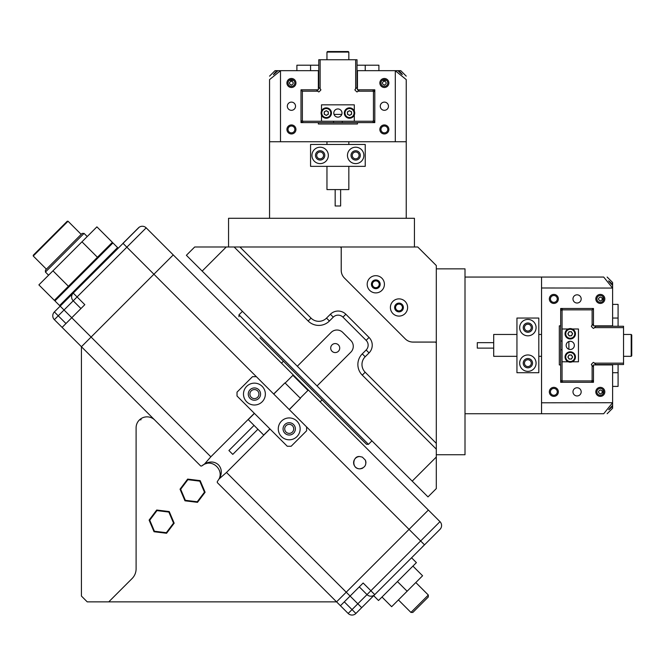 <?xml version="1.0" encoding="UTF-8"?>
<svg xmlns="http://www.w3.org/2000/svg" width="665" height="665" viewBox="0 0 665 665"><rect width="100%" height="100%" fill="white"/><g stroke="black" fill="none" stroke-linecap="round" stroke-linejoin="round"><path stroke-width="1" d="M149.11 520.105L154.047 531.734L166.574 533.272L174.172 523.189L169.243 511.568L156.707 510.022L149.11 520.105L149.741 520.188L156.957 510.604L168.86 512.067L173.548 523.106L166.333 532.69L154.421 531.227L149.741 520.188M166.333 532.69L166.574 533.272M174.172 523.189L173.548 523.106M169.243 511.568L168.86 512.067M154.421 531.227L154.047 531.734M156.707 510.022L156.957 510.604M180.04 489.182L184.97 500.803L197.505 502.341L205.103 492.258L200.165 480.637L187.638 479.099L180.04 489.182L180.664 489.257L187.879 479.681L199.791 481.144L204.471 492.183L197.256 501.759L185.352 500.304L180.664 489.257M197.256 501.759L197.505 502.341M205.103 492.258L204.471 492.183M200.165 480.637L199.791 481.144M185.352 500.304L184.97 500.803M187.638 479.099L187.879 479.681M54.946 300.913L54.946 299.757L63.275 291.428L111.778 242.925L112.934 242.925L54.946 300.913L59.584 305.551L60.748 305.551L139.243 227.197M109.068 257.23L69.251 297.047M54.355 300.347L38.886 284.886L52.959 270.821L68.42 286.282M52.959 270.821L81.97 241.811L97.431 257.272M81.97 241.811L96.907 226.865L112.368 242.326M64.763 301.536L71.911 294.387M405.093 313.572A8.612 8.612 0 0 0 405.093 301.395A8.612 8.612 0 0 0 392.915 301.395A8.612 8.612 0 0 0 392.915 313.572A8.612 8.612 0 0 0 405.093 313.572M395.908 304.395A4.372 4.372 0 0 1 402.092 304.395A4.372 4.372 0 0 1 402.092 310.58A4.372 4.372 0 0 1 395.908 310.58A4.372 4.372 0 0 1 395.908 304.395M381.893 290.381A8.612 8.612 0 0 0 381.893 278.203A8.612 8.612 0 0 0 369.715 278.203A8.612 8.612 0 0 0 369.715 290.381A8.612 8.612 0 0 0 381.893 290.381M372.716 281.195A4.372 4.372 0 0 1 378.9 281.195A4.372 4.372 0 0 1 378.9 287.38A4.372 4.372 0 0 1 372.716 287.38A4.372 4.372 0 0 1 372.716 281.195M344.437 278.045L405.243 338.859A10.931 10.931 0 0 0 412.973 342.059L436.307 342.059L436.307 265.543L417.753 246.989L341.236 246.989L341.236 270.314A10.931 10.931 0 0 0 344.437 278.045M45.428 272.06L45.428 270.131L46.326 269.234L82.152 233.407L84.081 233.407L45.428 272.06L48.57 275.202M33.25 256.017L33.25 255.244L67.265 221.229L68.038 221.229L33.25 256.017L46.392 269.167M365.9 463.114A6.151 6.151 0 0 0 365.334 460.097C366.748 464.935 364.885 467.852 359.765 468.842A6.151 6.151 0 0 0 360.588 468.792M361.394 468.626A6.151 6.151 0 0 0 362.857 468.01M365.019 465.899A6.151 6.151 0 0 0 365.625 464.561M354.287 459.889A6.151 6.151 0 0 0 359.765 468.842C351.137 468.875 352.658 455.508 359.765 456.547A6.151 6.151 0 0 0 354.919 458.9M344.304 601.858L352.034 609.597L348.169 613.462L336.565 601.858L346.232 592.199L336.565 601.858L87.231 601.858L81.429 596.064L81.429 346.723L91.097 337.055L210.838 456.797L204.712 463.796C210.123 461.119 214.704 461.468 218.469 464.827C221.827 468.584 222.168 473.172 219.5 478.584L226.491 472.458L269.982 428.967M210.838 456.797L254.321 413.306M280.53 387.296L273.656 393.979M140.988 418.676L139.559 419.815L140.988 419.815L140.988 418.676M154.762 420.056A10.931 10.931 0 0 0 136.101 427.786L136.101 568.866A13.666 13.666 0 0 1 132.094 578.533L108.761 601.858M202.609 465.251A11.072 11.072 0 0 1 204.172 464.328L201.636 466.024A11.072 11.072 0 0 1 202.052 465.675M204.18 464.328A11.072 11.072 0 0 1 206.657 463.472M286.025 425.683A4.514 4.514 0 0 0 286.025 432.059A4.514 4.514 0 0 0 292.401 432.059A4.514 4.514 0 0 0 292.401 425.683A4.514 4.514 0 0 0 286.025 425.683M251.229 390.887A4.514 4.514 0 0 0 251.229 397.271A4.514 4.514 0 0 0 257.613 397.271A4.514 4.514 0 0 0 257.613 390.887A4.514 4.514 0 0 0 251.229 390.887M428.376 510.047L409.05 529.382L428.376 510.047L439.981 521.651L173.241 254.911L153.914 274.238L173.241 254.911L146.184 227.854L77.082 296.947L84.812 304.686L71.762 317.729L91.097 337.055L153.914 274.238L81.429 346.723L54.372 319.666A5.47 5.47 0 0 1 54.372 311.927L121.146 245.294M289.308 409.64L295.992 402.766M365.334 460.097L362.367 457.121L359.765 456.547M201.636 466.024L200.705 465.999L81.429 346.723M226.491 472.458L346.232 592.199L409.05 529.382L306.607 426.938L306.607 430.804L291.145 446.265L287.28 446.265L237.023 396.007L237.023 392.142L252.492 376.681L256.358 376.681L306.607 426.938M336.565 601.858L217.297 482.59L217.272 481.651L218.96 479.116C223.831 470.205 213.083 459.457 204.172 464.328L204.712 463.796M219.5 478.584L218.96 479.116M296.947 436.597A10.931 10.931 0 0 0 296.947 421.136A10.931 10.931 0 0 0 281.478 421.136A10.931 10.931 0 0 0 281.478 436.597A10.931 10.931 0 0 0 296.947 436.597M246.69 386.348A10.931 10.931 0 0 1 262.151 386.348A10.931 10.931 0 0 1 262.151 401.81A10.931 10.931 0 0 1 246.69 401.81A10.931 10.931 0 0 1 246.69 386.348M293.564 433.223A6.151 6.151 0 0 0 293.564 424.519A6.151 6.151 0 0 0 284.861 424.519A6.151 6.151 0 0 0 284.861 433.223A6.151 6.151 0 0 0 293.564 433.223M258.768 398.426A6.151 6.151 0 0 0 258.768 389.732A6.151 6.151 0 0 0 250.073 389.732A6.151 6.151 0 0 0 250.073 398.426A6.151 6.151 0 0 0 258.768 398.426M238.959 316.764L238.959 314.828L303.714 379.582L368.46 444.336L366.531 444.336L260.015 337.82M302.741 380.546L283.415 361.22L281.478 363.148M322.076 399.873L320.139 401.81M138.453 227.854A5.47 5.47 0 0 1 146.184 227.854A5.47 5.47 0 0 0 138.453 227.854C139.874 226.707 139.874 226.707 138.453 227.854L123.108 243.191M80.947 308.552L73.216 300.813A5.47 5.47 0 0 1 73.216 293.082L77.082 296.947L58.237 315.8L65.968 323.531M62.103 327.396L71.762 317.729L60.166 306.133M117.106 249.325L115.136 251.162M412.915 566.106L422.583 575.765L407.121 591.235L397.454 581.567L378.51 600.512L373.68 595.674L374.744 594.61L363.148 583.014L350.098 596.064L346.232 592.199L409.05 529.382L420.646 540.977L439.981 521.651A5.47 5.47 0 0 1 439.981 529.382L355.9 613.462A5.47 5.47 0 0 1 348.169 613.462M397.454 581.567L416.398 562.623L411.56 557.794L439.981 529.382A5.47 5.47 0 0 0 439.981 521.651M440.82 528.293L439.981 529.382C441.128 527.952 441.128 527.952 439.981 529.382M374.744 594.61A5.47 5.47 0 0 1 367.014 594.61L359.283 586.879M355.9 613.462L352.034 609.597L357.828 603.795L350.098 596.064L340.438 605.724M422.533 546.68L424.511 544.843L420.646 540.977L357.828 603.795L361.694 607.66M436.307 457.03L436.307 488.592L427.994 496.905L412.209 481.127L436.307 457.03L436.307 449.166L362.275 375.135A15.037 15.037 0 0 1 362.275 353.871L366.141 350.006A6.833 6.833 0 0 0 366.141 340.347L342.949 317.147A6.833 6.833 0 0 0 333.281 317.147L329.416 321.012A15.037 15.037 0 0 1 308.153 321.012L234.13 246.989L194.695 246.989L186.383 255.294L412.209 481.127M373.389 281.877A3.416 3.416 0 0 0 373.389 286.706A3.416 3.416 0 0 0 378.219 286.706A3.416 3.416 0 0 0 378.219 281.877A3.416 3.416 0 0 0 373.389 281.877M396.581 305.069A3.416 3.416 0 0 0 396.581 309.898A3.416 3.416 0 0 0 401.419 309.898A3.416 3.416 0 0 0 401.419 305.069A3.416 3.416 0 0 0 396.581 305.069M332.026 344.886A4.514 4.514 0 0 0 332.026 351.261A4.514 4.514 0 0 0 338.402 351.261A4.514 4.514 0 0 0 338.402 344.886A4.514 4.514 0 0 0 332.026 344.886M436.307 454.735L465.01 454.735L465.01 268.851L436.307 268.851L436.307 443.364L436.307 342.907L435.484 342.084L412.998 342.084A10.931 10.931 0 0 1 405.268 338.884L344.412 278.02A10.931 10.931 0 0 1 341.212 270.289L341.212 247.804L340.389 246.989L239.924 246.989L311.054 318.119A10.931 10.931 0 0 0 326.515 318.119L330.38 314.254A10.931 10.931 0 0 1 345.85 314.254L369.042 337.446A10.931 10.931 0 0 1 369.042 352.907L365.176 356.773A10.931 10.931 0 0 0 365.176 372.234L436.307 443.364L436.307 449.166M234.13 246.989L414.436 246.989L414.436 218.286L228.56 218.286L228.56 246.989M226.258 246.989L202.168 271.079M317.047 385.958L350.871 352.134A8.204 8.204 0 0 0 350.871 340.538L342.758 332.417A8.204 8.204 0 0 0 331.153 332.417L297.33 366.24M428.318 596.971L412.857 612.432L410.928 612.432L428.318 595.034L428.318 596.971M407.121 591.235L391.652 606.696L381.993 597.029M257.904 429.257L232.775 454.386L228.91 450.521L254.038 425.392M289.217 409.54L300.422 398.327L284.961 382.865L273.747 394.079M269.882 428.867L263.697 435.051L248.56 419.914L248.236 419.59L254.421 413.406M300.231 398.135L307.962 390.405L293.199 375.642L292.883 375.326L285.152 383.057M355.667 163.615A8.204 8.204 0 0 0 363.871 155.411A8.204 8.204 0 0 0 355.667 147.214A8.204 8.204 0 0 0 347.463 155.411A8.204 8.204 0 0 0 355.667 163.615M355.667 160.057A4.647 4.647 0 0 0 360.314 155.411A4.647 4.647 0 0 0 355.667 150.764A4.647 4.647 0 0 0 351.02 155.411A4.647 4.647 0 0 0 355.667 160.057M320.131 160.057A4.647 4.647 0 0 0 324.778 155.411A4.647 4.647 0 0 0 320.131 150.764A4.647 4.647 0 0 0 315.484 155.411A4.647 4.647 0 0 0 320.131 160.057M320.131 163.615A8.204 8.204 0 0 0 328.335 155.411A8.204 8.204 0 0 0 320.131 147.214A8.204 8.204 0 0 0 311.935 155.411A8.204 8.204 0 0 0 320.131 163.615M310.563 144.48L310.563 166.35L365.235 166.35L365.235 144.48L310.563 144.48M340.63 189.583L340.63 205.984L335.168 205.984L335.168 189.583M348.834 166.35L348.834 189.583L326.964 189.583L326.964 166.35M291.428 87.489A4.514 4.514 0 0 1 286.923 82.975A4.514 4.514 0 0 1 291.428 78.47A4.514 4.514 0 0 1 295.942 82.975A4.514 4.514 0 0 1 291.428 87.489M291.32 79.559L291.428 79.559A3.416 3.416 0 0 0 288.012 82.975A3.416 3.416 0 0 0 291.428 86.392A3.416 3.416 0 0 0 294.844 82.975A3.416 3.416 0 0 0 291.428 79.559L291.544 79.559M384.37 87.489A4.514 4.514 0 0 1 379.856 82.975A4.514 4.514 0 0 1 384.37 78.47A4.514 4.514 0 0 1 388.875 82.975A4.514 4.514 0 0 1 384.37 87.489M384.254 79.559L384.37 79.559A3.416 3.416 0 0 0 380.954 82.975A3.416 3.416 0 0 0 384.37 86.392A3.416 3.416 0 0 0 387.786 82.975A3.416 3.416 0 0 0 384.37 79.559L384.478 79.559M384.37 133.956A4.514 4.514 0 0 1 379.856 129.442A4.514 4.514 0 0 1 384.37 124.937A4.514 4.514 0 0 1 388.875 129.442A4.514 4.514 0 0 1 384.37 133.956M384.37 126.026A3.416 3.416 0 0 0 380.954 129.442A3.416 3.416 0 0 0 384.37 132.859A3.416 3.416 0 0 0 387.786 129.442A3.416 3.416 0 0 0 384.37 126.026M291.428 133.956A4.514 4.514 0 0 1 286.923 129.442A4.514 4.514 0 0 1 291.428 124.937A4.514 4.514 0 0 1 295.942 129.442A4.514 4.514 0 0 1 291.428 133.956M291.428 126.026A3.416 3.416 0 0 0 288.012 129.442A3.416 3.416 0 0 0 291.428 132.859A3.416 3.416 0 0 0 294.844 129.442A3.416 3.416 0 0 0 291.428 126.026M293.481 80.241L291.428 80.698L289.383 80.241M291.428 85.137C288.776 83.773 288.776 82.41 291.428 81.047C293.83 82.41 293.83 83.773 291.428 85.137M386.415 80.241L384.37 80.698L382.317 80.241M384.37 85.137C381.718 83.773 381.718 82.41 384.37 81.047C386.772 82.41 386.772 83.773 384.37 85.137M384.37 102.111A4.098 4.098 0 0 0 380.272 106.209A4.098 4.098 0 0 0 384.37 110.315A4.098 4.098 0 0 0 388.468 106.209A4.098 4.098 0 0 0 384.37 102.111M291.428 102.111A4.098 4.098 0 0 0 287.33 106.209A4.098 4.098 0 0 0 291.428 110.315A4.098 4.098 0 0 0 295.526 106.209A4.098 4.098 0 0 0 291.428 102.111M320.131 151.994A3.416 3.416 0 0 0 316.715 155.411A3.416 3.416 0 0 0 320.131 158.827A3.416 3.416 0 0 0 323.547 155.411A3.416 3.416 0 0 0 320.131 151.994M355.667 151.994A3.416 3.416 0 0 0 352.25 155.411A3.416 3.416 0 0 0 355.667 158.827A3.416 3.416 0 0 0 359.083 155.411A3.416 3.416 0 0 0 355.667 151.994M333.522 121.246L333.522 122.609L300.996 122.609L300.996 89.808L318.352 89.808L318.352 70.673L277.928 70.673C272.392 75.86 272.068 75.86 276.956 70.673L275.451 72.269M274.312 73.516L273.855 74.031M273.39 74.671L276.956 70.673L275.027 70.673L269.558 76.142M277.928 70.673L276.956 70.673M395.301 141.745L406.24 141.745L406.24 79.601C406.24 74.995 406.24 74.995 406.24 79.601L395.301 70.748L395.301 141.745L269.558 141.745L269.558 79.601C269.558 74.995 269.558 74.995 269.558 79.601L280.572 70.673M318.352 122.609L318.352 123.981L357.446 123.981L357.446 122.609L374.802 122.609L374.802 89.808L357.446 89.808L357.446 70.673L400.771 70.673L406.24 76.142M406.24 218.286L406.24 141.745M280.497 141.745L280.497 70.748M269.558 218.286L269.558 141.745M401.452 73.466L402.184 74.33M401.943 74.031L401.502 73.524M398.842 70.673C403.73 75.86 403.406 75.86 397.87 70.673M326.964 52.086L327.513 51.538L348.285 51.538L348.834 52.086L326.964 52.086L326.964 59.742M296.898 70.673L296.898 65.212L318.768 65.212M357.03 65.212L378.9 65.212L378.9 70.673M318.352 70.673L318.768 70.673M357.03 70.673L357.446 70.673M354.304 115.07L354.304 121.246L372.865 121.246L373.431 120.681L373.431 91.745L372.865 91.18L357.986 91.18L357.421 91.745A0.549 0.549 0 0 1 356.648 91.745L356.083 91.18M355.667 59.742L357.03 59.742L357.03 87.489L355.667 88.861L355.667 59.742L318.768 59.742L318.768 87.489L320.696 89.426A0.549 0.549 0 0 1 320.696 90.199L319.15 91.745A0.549 0.549 0 0 1 318.377 91.745L316.449 89.808M357.446 122.609L342.276 122.609L342.276 121.246M355.667 88.861L355.102 89.426A0.549 0.549 0 0 0 355.102 90.199L355.667 90.764M357.986 91.18L359.349 89.808M373.431 91.745L374.802 91.18L373.431 89.808L372.865 91.18M302.367 89.808L300.996 91.18M372.865 121.246L373.431 122.609L374.802 121.246L373.431 120.681M302.932 121.246L302.367 120.681L300.996 121.246L302.367 122.609L302.932 121.246L321.494 121.246L321.494 115.07M333.522 122.609L342.276 122.609M320.131 59.742L320.131 88.861M320.131 90.764L319.715 91.18M317.812 91.18L302.367 91.18L302.367 120.681M301.677 90.49L302.367 91.18M334.029 114.413L341.768 114.413M333.797 113.042A4.098 4.098 0 0 0 337.903 117.148A4.098 4.098 0 0 0 342.001 113.042A4.098 4.098 0 0 0 337.903 108.944A4.098 4.098 0 0 0 333.797 113.042M321.494 111.022L321.494 104.846L354.304 104.846L354.304 111.022M354.304 121.246L321.494 121.246M354.113 115.461A5.195 5.195 0 0 1 347.105 117.647A5.195 5.195 0 0 1 344.919 110.631A5.195 5.195 0 0 1 351.926 108.445A5.195 5.195 0 0 1 354.113 115.461M347.704 112.094A2.053 2.053 0 0 1 351.569 112.959A2.053 2.053 0 0 1 348.568 114.862A2.053 2.053 0 0 1 347.704 112.094M351.519 111.778L351.61 114.147L349.615 115.411L347.512 114.314L347.421 111.944L349.424 110.681L351.519 111.778M321.793 115.66A5.195 5.195 0 0 1 323.664 108.561A5.195 5.195 0 0 1 330.763 110.423A5.195 5.195 0 0 1 328.901 117.53A5.195 5.195 0 0 1 321.793 115.66M328.053 112.011A2.053 2.053 0 0 1 325.268 114.829A2.053 2.053 0 0 1 325.252 111.271A2.053 2.053 0 0 1 328.053 112.011M326.291 115.411L324.237 114.239L324.229 111.87L326.274 110.681L328.327 111.853L328.335 114.222L326.291 115.411M536.081 327.621A8.204 8.204 0 0 0 527.877 319.424A8.204 8.204 0 0 0 519.673 327.621A8.204 8.204 0 0 0 527.877 335.825A8.204 8.204 0 0 0 536.081 327.621M532.524 327.621A4.647 4.647 0 0 0 527.877 322.974A4.647 4.647 0 0 0 523.23 327.621A4.647 4.647 0 0 0 527.877 332.267A4.647 4.647 0 0 0 532.524 327.621M532.524 363.156A4.647 4.647 0 0 0 527.877 358.51A4.647 4.647 0 0 0 523.23 363.156A4.647 4.647 0 0 0 527.877 367.803A4.647 4.647 0 0 0 532.524 363.156M536.081 363.156A8.204 8.204 0 0 0 527.877 354.96A8.204 8.204 0 0 0 519.673 363.156A8.204 8.204 0 0 0 527.877 371.361A8.204 8.204 0 0 0 536.081 363.156M516.946 372.724L538.808 372.724L538.808 318.053L516.946 318.053L516.946 372.724M631.75 335.002L631.75 355.783L631.201 356.324L631.201 334.462L631.75 335.002M493.704 348.128L477.304 348.128L477.304 342.658L493.704 342.658M516.946 356.324L493.704 356.324L493.704 334.462L516.946 334.462M604.826 391.86A4.514 4.514 0 0 1 600.312 396.373A4.514 4.514 0 0 1 595.807 391.86A4.514 4.514 0 0 1 600.312 387.354A4.514 4.514 0 0 1 604.826 391.86M603.729 391.752L603.729 391.86A3.416 3.416 0 0 0 600.312 388.443A3.416 3.416 0 0 0 596.896 391.86A3.416 3.416 0 0 0 600.312 395.276A3.416 3.416 0 0 0 603.729 391.86L603.729 391.976M604.826 298.926A4.514 4.514 0 0 1 600.312 303.431A4.514 4.514 0 0 1 595.807 298.926A4.514 4.514 0 0 1 600.312 294.412A4.514 4.514 0 0 1 604.826 298.926M603.729 298.809L603.729 298.926A3.416 3.416 0 0 0 600.312 295.509A3.416 3.416 0 0 0 596.896 298.926A3.416 3.416 0 0 0 600.312 302.342A3.416 3.416 0 0 0 603.729 298.926L603.729 299.034M558.359 298.926A4.514 4.514 0 0 1 553.845 303.431A4.514 4.514 0 0 1 549.332 298.926A4.514 4.514 0 0 1 553.845 294.412A4.514 4.514 0 0 1 558.359 298.926M550.429 298.926A3.416 3.416 0 0 0 553.845 302.342A3.416 3.416 0 0 0 557.262 298.926A3.416 3.416 0 0 0 553.845 295.509A3.416 3.416 0 0 0 550.429 298.926M558.359 391.86A4.514 4.514 0 0 1 553.845 396.373A4.514 4.514 0 0 1 549.332 391.86A4.514 4.514 0 0 1 553.845 387.354A4.514 4.514 0 0 1 558.359 391.86M550.429 391.86A3.416 3.416 0 0 0 553.845 395.276A3.416 3.416 0 0 0 557.262 391.86A3.416 3.416 0 0 0 553.845 388.443A3.416 3.416 0 0 0 550.429 391.86M603.047 393.913L602.598 391.86L603.047 389.815M602.473 391.86C601.11 394.511 599.747 394.511 598.392 391.86C599.747 389.457 601.11 389.457 602.473 391.86M603.047 300.971L602.598 298.926L603.047 296.873M602.473 298.926C601.11 301.578 599.747 301.578 598.392 298.926C599.747 296.524 601.11 296.524 602.473 298.926M572.981 298.926A4.098 4.098 0 0 0 577.079 303.024A4.098 4.098 0 0 0 581.177 298.926A4.098 4.098 0 0 0 577.079 294.819A4.098 4.098 0 0 0 572.981 298.926M572.981 391.86A4.098 4.098 0 0 0 577.079 395.958A4.098 4.098 0 0 0 581.177 391.86A4.098 4.098 0 0 0 577.079 387.762A4.098 4.098 0 0 0 572.981 391.86M524.461 363.156A3.416 3.416 0 0 0 527.877 366.573A3.416 3.416 0 0 0 531.293 363.156A3.416 3.416 0 0 0 527.877 359.74A3.416 3.416 0 0 0 524.461 363.156M524.461 327.621A3.416 3.416 0 0 0 527.877 331.037A3.416 3.416 0 0 0 531.293 327.621A3.416 3.416 0 0 0 527.877 324.204A3.416 3.416 0 0 0 524.461 327.621M609.822 408.942L612.615 406.34L612.615 364.935L593.479 364.935L593.479 382.292L560.678 382.292L560.678 349.765L562.05 349.765M607.145 413.73L612.615 408.26L612.615 406.34L608.957 409.682M612.615 406.34C607.428 411.219 607.428 410.895 612.615 405.367M609.256 409.432L609.763 408.992M607.145 277.056L612.615 282.525L612.615 325.85L593.479 325.85L593.479 308.494L560.678 308.494L560.678 325.85L559.315 325.85L559.315 364.935L560.678 364.935M612.615 402.724L541.543 402.799L541.543 287.987L612.615 288.061M465.01 277.056L603.695 277.056C608.3 277.056 608.3 277.056 603.695 277.056L612.54 287.987M541.543 287.987L541.543 277.056M541.543 402.799L541.543 413.73L603.695 413.73C608.3 413.73 608.3 413.73 603.695 413.73L612.54 402.799M465.01 413.73L541.543 413.73M612.615 285.418C607.428 279.89 607.428 279.566 612.615 284.445L611.019 282.941M608.616 280.879L612.615 284.445M609.78 281.802L609.265 281.353M612.615 304.387L618.084 304.387L618.084 326.257M618.084 364.528L618.084 386.398L612.615 386.398M568.226 361.793L562.05 361.793L562.05 380.363L562.615 380.929L591.551 380.929L592.116 380.363L592.116 365.476L591.551 364.91A0.549 0.549 0 0 1 591.551 364.137L592.116 363.572M623.546 363.156L623.546 364.528L595.798 364.528L594.435 363.156L623.546 363.156L623.546 326.257L595.798 326.257L593.87 328.194A0.549 0.549 0 0 1 593.097 328.194L591.551 326.648A0.549 0.549 0 0 1 591.551 325.875L593.479 323.938M594.435 363.156L593.87 362.591A0.549 0.549 0 0 0 593.097 362.591L592.532 363.156M592.116 365.476L593.479 366.847M591.551 380.929L592.116 382.292L593.479 380.929L592.116 380.363M593.479 309.857L592.116 308.494M562.05 380.363L560.678 380.929L562.05 382.292L562.615 380.929M562.05 310.422L562.615 309.857L562.05 308.494L560.678 309.857L562.05 310.422L562.05 328.992L568.226 328.992M562.05 341.02L560.678 341.02L560.678 349.765M560.678 341.02L560.678 325.85M623.546 327.621L594.435 327.621M592.532 327.621L592.116 327.213M592.116 325.301L592.116 309.857L562.615 309.857M592.798 309.175L592.116 309.857M568.883 341.527L568.883 349.258M570.246 349.491A4.098 4.098 0 0 0 574.344 345.393A4.098 4.098 0 0 0 570.246 341.295A4.098 4.098 0 0 0 566.148 345.393A4.098 4.098 0 0 0 570.246 349.491M572.266 328.992L578.45 328.992L578.45 361.793L572.266 361.793M562.05 361.793L562.05 328.992M572.656 329.175A5.195 5.195 0 0 1 574.843 336.191A5.195 5.195 0 0 1 567.835 338.377A5.195 5.195 0 0 1 565.649 331.361A5.195 5.195 0 0 1 572.656 329.175M569.29 335.592A2.053 2.053 0 0 1 570.163 331.727A2.053 2.053 0 0 1 572.058 334.728A2.053 2.053 0 0 1 569.29 335.592M568.982 331.777L571.343 331.677L572.615 333.68L571.509 335.775L569.149 335.875L567.885 333.872L568.982 331.777M572.864 361.494A5.195 5.195 0 0 1 565.765 359.632A5.195 5.195 0 0 1 567.627 352.525A5.195 5.195 0 0 1 574.735 354.387A5.195 5.195 0 0 1 572.864 361.494M569.215 355.243A2.053 2.053 0 0 1 572.025 358.028A2.053 2.053 0 0 1 568.475 358.044A2.053 2.053 0 0 1 569.215 355.243M572.615 356.997L571.443 359.05L569.074 359.067L567.877 357.022L569.049 354.969L571.418 354.952L572.615 356.997M59.584 305.551L117.572 247.563L117.572 248.727L117.572 247.563L112.934 242.925M256.358 376.681L122.983 243.315M54.372 319.666L58.237 315.8L54.372 311.927M311.054 318.119L308.153 321.012M326.515 318.119L329.416 321.012M330.38 314.254L333.281 317.147M345.85 314.254L342.949 317.147M369.042 337.446L366.141 340.347M369.042 352.907L366.141 350.006M365.176 356.773L362.275 353.871M365.176 372.234L362.275 375.135M310.563 65.212L310.563 70.673M365.235 70.673L365.235 65.212M345.526 110.947A4.514 4.514 0 0 0 347.421 117.04A4.514 4.514 0 0 0 353.514 115.136A4.514 4.514 0 0 0 351.61 109.052A4.514 4.514 0 0 0 345.526 110.947M330.173 110.772A4.514 4.514 0 0 0 324.005 109.151A4.514 4.514 0 0 0 322.384 115.319A4.514 4.514 0 0 0 328.56 116.94A4.514 4.514 0 0 0 330.173 110.772M612.615 372.724L618.084 372.724M618.084 318.053L612.615 318.053M568.151 337.77A4.514 4.514 0 0 0 574.244 335.867A4.514 4.514 0 0 0 572.341 329.782A4.514 4.514 0 0 0 566.256 331.677A4.514 4.514 0 0 0 568.151 337.77M567.968 353.115A4.514 4.514 0 0 0 566.356 359.283A4.514 4.514 0 0 0 572.523 360.904A4.514 4.514 0 0 0 574.144 354.736A4.514 4.514 0 0 0 567.968 353.115M81.188 234.371L68.038 221.229M84.081 233.407L87.231 236.549M368.46 444.336L371.943 440.853M238.959 314.828L242.434 311.353M415.816 582.532L428.318 595.034M398.418 599.93L410.928 612.432M326.964 141.745L326.964 144.48M348.834 141.745L348.834 144.48M348.834 59.742L348.834 52.086M623.546 334.462L631.201 334.462M623.546 356.324L631.201 356.324M541.543 356.324L538.808 356.324M541.543 334.462L538.808 334.462"/></g></svg>
